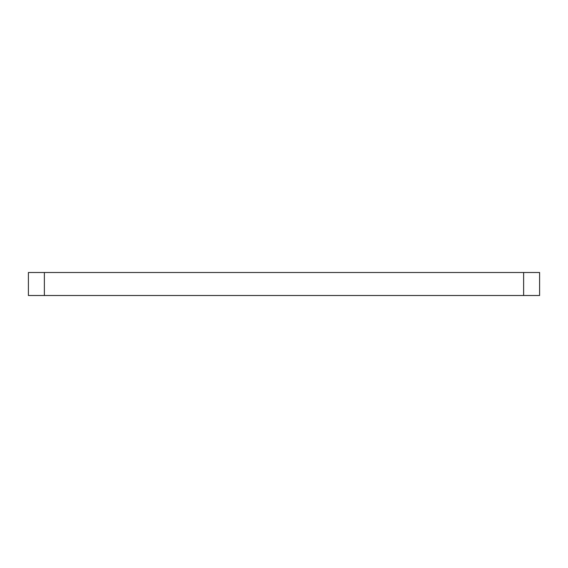 <?xml version="1.0" encoding="UTF-8"?>
<svg xmlns="http://www.w3.org/2000/svg" width="568" height="568" viewBox="0 0 568 568"><rect width="100%" height="100%" fill="white"/><g stroke="black" fill="none" stroke-linecap="round" stroke-linejoin="round"><path stroke-width="0.85" d="M523.625 295.502L28.4 295.502L28.4 272.498L539.6 272.498L539.6 295.502L523.625 295.502L523.625 272.498M44.375 295.502L44.375 272.498"/></g></svg>
